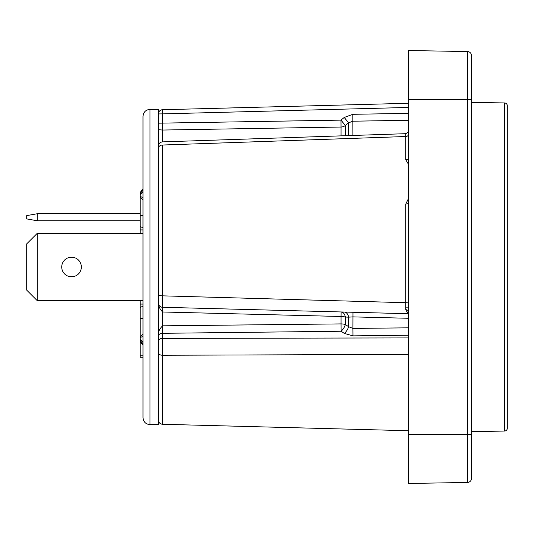 <?xml version="1.0" encoding="UTF-8"?>
<svg xmlns="http://www.w3.org/2000/svg" width="534" height="534" viewBox="0 0 534 534"><rect width="100%" height="100%" fill="white"/><g stroke="black" fill="none" stroke-linecap="round" stroke-linejoin="round"><path stroke-width="0.8" d="M142.978 307.911L142.985 315.2M142.999 355.798L140.195 355.798L140.195 357.233L142.999 357.233L142.999 417.628L142.999 116.372C143.412 112.12 145.749 109.784 150.001 109.37L150.001 424.63C145.749 424.216 143.412 421.88 142.999 417.628M142.999 198.915L142.999 209.148L142.999 198.915L142.992 199.723L140.195 197.306L140.195 195.784M142.999 196.218L142.999 198.107M142.999 193.201L142.999 191.552M142.999 195.931L142.999 191.459L140.195 195.324L141.049 190.918L142.999 189.056L142.999 175.392M142.999 300.629L37.206 300.629L37.206 233.371L142.999 233.371L142.999 288.02M142.978 227.544L142.985 215.669M142.985 233.371L142.978 229.747M142.999 189.844L140.195 193.715L141.009 190.978M142.999 199.723L142.999 214.635M142.999 304.974L142.978 307.17M142.985 318.331L142.999 305.822M142.999 319.365L142.999 318.331L140.195 318.351L140.195 305.268M142.999 337.768L142.999 335.893M142.999 335.085L142.992 334.277L140.195 336.694L140.195 307.571M142.999 343.936L142.999 342.314M142.999 339.544L142.999 338.055M140.195 355.798L140.195 340.285L141.049 343.082L142.999 344.944L142.999 344.17L140.195 340.285L140.195 336.694M142.999 339.757L142.999 340.291M142.985 220.762L142.999 213.754M142.978 304.073L140.195 304.073L140.195 305.248L140.195 300.629M140.195 315.2L140.195 307.03M150.001 424.63L158.411 424.63L158.411 109.37L150.001 109.37M162.503 145.161L162.57 325.827C159.973 328.483 158.591 331.013 158.411 333.423L158.411 334.544M158.411 335.198L158.411 341.072M158.411 277.093L158.411 276.252M158.411 205.55L158.411 203.581M158.411 194.983L158.411 200.497M158.411 124.589L158.411 125.457M162.503 109.724A4.205 4.205 0 0 0 158.411 113.929L158.411 113.942A4.205 4.205 0 0 1 162.503 109.724L408.517 103.282L162.503 109.724L162.576 113.882L158.411 113.929L158.411 124.569M158.411 127.666L158.411 129.695L162.59 130.042L341.039 127.032L340.979 120.123L344.23 117.46L352.847 114.303L408.517 113.362M408.517 313.725L162.503 307.277A4.205 4.205 0 0 1 158.411 303.078L158.411 303.813C158.551 306.429 159.926 309.119 162.536 311.883M162.61 141.877L162.59 130.042M158.411 336.013A4.205 2.703 180 0 1 162.503 333.309L341.099 331.247L341.039 323.904L162.57 325.827L162.503 424.276C160.033 424.003 158.665 422.601 158.411 420.078M162.59 311.989L341.039 316.488L341.099 311.956A7.009 4.572 91.5 0 1 345.351 317.049L348.602 317.163A7.009 4.572 91.5 0 0 344.357 312.043M408.517 107.441L162.576 113.882L162.536 130.036M158.411 123.18L340.979 120.123L345.351 125.457L348.602 122.793L352.907 121.205L408.517 120.27M408.517 354.396L162.503 355.257A4.205 2.356 180 0 1 158.411 352.901M408.517 193.121L408.517 202.96A2.804 1.081 0 0 1 405.787 204.028L408.517 198.474M408.517 164.385L405.787 159.806L405.787 136.517L162.503 145.028A4.205 3.257 180 0 0 158.411 148.285M158.411 295.068A4.205 0.768 180 0 0 162.503 295.843L405.787 302.698L405.787 204.028M348.602 135.596L348.602 122.793L344.23 117.46M405.807 133.834L405.787 136.517A2.804 2.236 0 0 0 408.517 134.288L408.517 125.53M471.569 478.25A4.205 4.205 0 0 1 467.437 482.449A4.205 4.205 0 0 0 471.569 478.25A4.205 4.205 0 0 1 467.437 482.449A4.205 4.205 0 0 0 471.569 478.25L471.569 55.75A4.205 4.205 0 0 0 467.437 51.551L408.517 50.523L408.517 483.477L467.437 482.449L408.517 483.477M408.517 148.399L408.517 148.999M471.569 102.361L504.55 102.942L504.55 431.058L471.569 431.639M504.55 431.058A2.804 2.804 0 0 0 507.3 428.261L507.3 105.739A2.804 2.804 0 0 0 504.55 102.942M507.3 223.412L507.3 221.69M507.3 290.856L507.3 294.661M507.3 390.654L507.3 408.73M507.3 225.528L507.3 229.86M507.3 244.051L507.3 301.69M507.3 239.339L507.3 244.011M507.3 337.915L507.3 294.688M507.3 328.477L507.3 331.888M507.3 232.217L507.3 227.424M471.569 99.558L467.437 99.558L467.437 51.551A4.205 4.205 0 0 1 471.569 55.75A4.205 4.205 0 0 0 467.437 51.551L408.517 50.523M408.517 311.729A2.804 2.016 -0 0 0 405.807 309.713L405.787 302.698A2.804 0.614 0 0 1 408.517 303.312M408.517 312.243A2.804 2.29 -38.7 0 0 407.041 312.03L405.807 309.713M344.357 333.416A7.009 3.104 123.7 0 0 348.602 326.681L345.351 324.545L345.351 317.049A7.009 2.47 180 0 0 341.039 316.488L341.039 323.904A7.009 2.837 180 0 1 345.351 324.545A7.009 3.111 123.8 0 1 341.099 331.247L344.357 333.416L352.967 335.866L408.517 335.225M352.967 335.866L352.907 328.423L348.602 326.681L348.602 317.163L352.907 316.882L408.517 318.284M352.967 312.27L352.907 328.423L408.517 327.829M408.517 313.118L407.041 312.03M408.517 157.971A2.804 1.836 0 0 1 405.787 159.806M140.195 307.804L140.195 308.532A2.804 1.982 0 0 1 142.978 306.549M140.195 228.499L140.195 226.73M142.978 227.451A2.804 1.982 0 0 1 140.195 225.468L140.195 215.649L140.195 226.429L140.195 220.762L37.206 220.762L37.206 213.754L26.7 215.609L26.7 218.907L37.206 220.762M140.195 233.371L140.195 228.906L140.195 233.371L140.195 229.927L142.978 229.927M142.999 215.669L140.195 215.649L140.195 197.306M140.195 340.285L140.195 338.216M142.999 342.541L140.195 338.676A2.804 1.982 0 0 1 142.978 336.694M61.73 267A9.806 9.806 0 0 0 71.536 276.806A9.806 9.806 0 0 0 81.348 267A9.806 9.806 0 0 0 71.536 257.194A9.806 9.806 0 0 0 61.73 267M37.206 300.629L26.7 290.122L26.7 243.878L37.206 233.371M140.195 213.754L37.206 213.754M408.517 337.915L162.503 338.396A4.205 2.703 180 0 0 158.411 341.092M162.503 307.277A4.205 4.205 0 0 1 158.411 303.078M345.351 135.709L345.351 125.457A7.009 6.982 180 0 1 341.039 127.032L341.039 135.85M352.847 114.303L352.907 135.456M408.517 307.123L405.807 307.15M408.517 99.558L467.437 99.558L467.437 482.449M471.569 434.442L408.517 434.442M142.978 197.306A2.804 1.982 180 0 1 140.195 195.324M162.503 141.884C160.02 142.198 158.658 143.599 158.411 146.089M162.503 424.276L408.517 430.718M408.517 68.172L408.57 68.706M408.517 465.828L408.57 465.294M162.47 141.884L405.807 133.68C408.143 132.265 409.044 131.331 408.517 130.877L408.517 131.064M141.75 190.044L142.311 189.537"/></g></svg>
